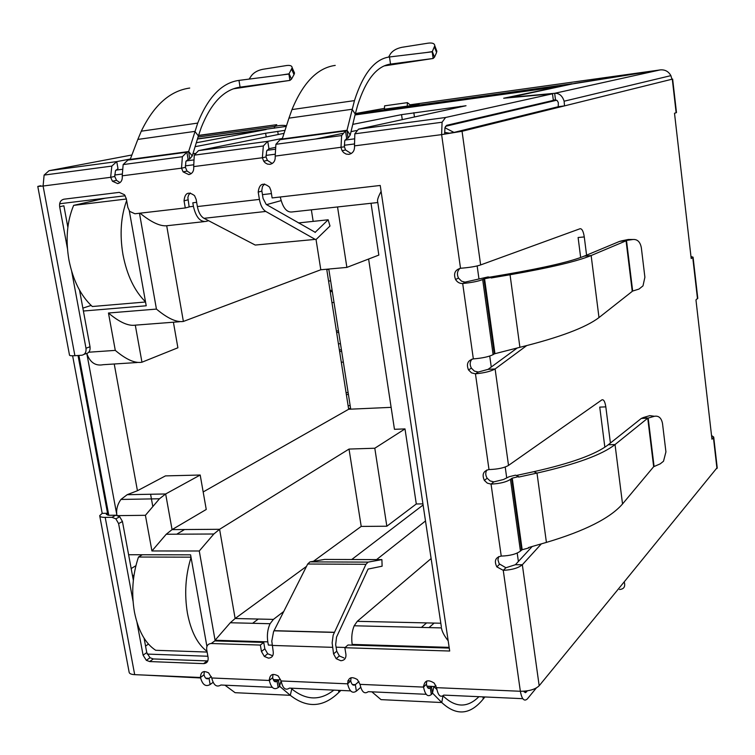 <?xml version="1.0" encoding="UTF-8"?>
<svg xmlns="http://www.w3.org/2000/svg" width="755" height="755" viewBox="0 0 755 755"><rect width="100%" height="100%" fill="white"/><g stroke="black" fill="none" stroke-linecap="round" stroke-linejoin="round"><path stroke-width="1.13" d="M315.061 232.417L328.161 219.78L329.982 226.019L316.336 239.288L255.228 245.054L204.001 218.318L265.769 211.447L314.684 239.08M328.161 219.78L298.499 222.933M315.354 232.38L266.222 204.445L263.061 198.423L261.796 190.524L262.485 186.466L264.59 183.975M265.769 211.447C262.655 209.437 260.532 205.417 259.409 199.405L258.21 192.081C259.295 183.701 263.07 182.04 269.544 187.089L270.932 190.581L272.121 197.933L380.227 185.466L449.697 651.027L344.856 647.724L345.922 654.34C346.196 658.332 344.488 660.455 340.807 660.719L336.192 658.69L333.568 653.924L332.143 642.901L333.153 635.2L365.948 564.296L368.11 562.116L381.898 559.615L382.115 566.203L368.081 569.072L336.532 637.107L335.673 644.61L336.739 651.178L339.354 655.925L343.95 657.945M190.317 192.969L188.656 194.913L187.853 197.546L189.146 206.964L185.277 207.955L184.05 200.821C184.852 192.855 188.354 191.138 194.554 195.649L196.158 199.395L197.376 206.559C198.527 212.448 200.736 216.364 204.001 218.318M67.431 248.47L59.664 206.738C59.22 202.538 60.655 200.028 63.939 199.197L119.252 192.374L124.518 194.762L126.302 198.678L127.869 207.436L129.671 211.381L134.928 213.769L185.277 207.955M59.664 206.738L63.873 205.785L67.856 227.255M79.53 290.156L90.024 346.753L85.985 348.234L71.697 271.441M84.041 354.369L85.777 353.727C89.014 353.104 90.43 350.782 90.024 346.753M37.797 186.504L69.479 354.992C69.384 355.69 71.187 355.926 74.896 355.699L81.729 355.237C84.975 354.605 86.4 352.274 85.985 348.234M133.04 601.207L118.601 523.611L115.864 518.855L111.976 517.307L105.2 517.383C101.519 517.373 99.688 516.807 99.698 515.656L102.199 513.353L107.55 513.287L78.029 355.482M102.199 513.353L72.622 355.784M284.05 133.342L198.527 150.632L194.271 155.143L193.686 166.6C194.063 171.036 192.44 173.697 188.826 174.603L183.125 171.895L181.53 168.167L185.437 167.336L185.862 161.608L188.099 159.362L186.872 152.199L188.467 151.878L127.85 160.117L123.15 164.581L122.225 175.821C122.631 180.134 121.121 182.729 117.686 183.597L112.438 181.228L110.655 177.312L43.092 186.023L37.778 186.438L40.694 185.711M96.999 199.197L97.15 200.037M150.585 494.251L152.689 505.869M105.2 517.383L134.683 674.659C131.03 674.442 129.162 673.545 129.096 671.978L99.783 516.127M118.601 523.611L122.442 521.497L119.715 516.75L115.836 515.212L109.079 515.288L106.313 514.429L107.55 513.287L107.918 515.25M122.442 521.497L133.352 580.284M144.101 638.249L146.763 652.603L150.019 657.728L153.312 658.945L207.804 660.936M211.249 643.515L214.769 640.91L263.74 642.411L260.352 645.063L211.249 643.515C207.87 643.788 206.351 645.836 206.7 649.649L208.106 657.539C208.437 661.352 206.936 663.381 203.586 663.626L149.65 661.559L146.338 660.332L143.082 655.18L136.976 622.365M449.263 648.092L347.998 644.987L344.856 647.724M381.898 559.615L324.527 559.427L309.984 561.88L307.7 564.013L273.565 631.671L271.791 641.089L273.244 651.895C273.546 655.793 271.951 657.869 268.44 658.134L264.344 656.444L261.457 651.499L260.352 645.063M263.74 642.411L264.835 648.828L267.704 653.755L271.8 655.434M204.284 671.488L204.02 674.791L200.49 677.49C200.641 671.827 203.34 670.289 208.597 672.865L211.749 677.981C213.542 685.238 216.6 687.588 220.922 685.012L272.291 687.333M272.98 674.385L272.687 677.679C273.546 681.369 275.009 682.567 277.076 681.265L278.161 687.597C274.027 690.24 271.092 687.862 269.346 680.463C269.658 674.498 272.612 673.007 278.199 675.97L281.134 680.963C282.719 688.381 285.494 690.759 289.448 688.107L350.631 690.882M351.037 677.726L350.735 680.963L347.621 683.832C348.168 677.509 351.424 676.084 357.389 679.576L360.031 684.36C361.692 691.976 364.429 694.411 368.242 691.674L426.197 694.298M426.717 681.019L426.424 684.153C427.217 688.022 428.51 689.268 430.293 687.89L431.303 694.534C427.736 697.337 425.15 694.864 423.546 687.097C424.357 680.397 427.934 679.075 434.257 683.143L436.56 687.663C437.994 695.44 440.391 697.922 443.751 695.1L522.79 698.677M532.181 546.497L515.401 564.721L522.337 564.749C518.364 568.034 512.003 569.893 503.255 570.336L496.837 566.873C493.949 560.946 495.412 557.35 501.235 556.086C510.021 555.784 516.42 554.113 520.44 551.065L522.177 549.706L528.472 548.064L528.406 547.583L546.412 542.401C584.861 530.954 610.238 518.138 622.535 503.962L615.032 444.563C602.16 454.718 576.15 464.231 536.994 473.092L546.412 542.401M486.881 469.978C485.305 472.573 485.399 475.31 487.154 478.217L490.099 480.926L493.798 481.879L503.481 479.51L509.191 476.707L515.523 475.159L518.6 476.594L512.239 478.151L510.465 479.359C506.36 482.077 499.895 483.662 491.052 484.106L487.334 483.153L484.38 480.425C481.747 474.527 483.285 470.912 488.995 469.563C497.866 469.261 504.378 467.873 508.521 465.401L601.867 399.886C603.66 399.206 604.972 401.528 605.821 406.86L610.408 443.034M488.995 469.563L475.452 373.819L478.302 372.036L488.07 369.355L495.11 368.959C490.901 371.337 484.351 372.951 475.452 373.819L471.535 372.876L468.506 369.922C466.137 364.033 467.751 360.361 473.347 358.899C482.275 358.181 488.863 356.756 493.119 354.633L482.671 279.548C478.33 281.304 471.667 282.625 462.683 283.512C459.653 283.606 457.275 282.266 455.539 279.473C453.34 273.584 455.001 269.846 460.522 268.27C469.544 267.544 476.245 266.43 480.633 264.93L580.095 228.718C581.992 228.595 583.388 231.332 584.276 236.938L586.578 255.152M352.774 124.377L401.547 114.637L466.024 105.738L358.455 129.18L354.822 133.814L354.501 145.866C354.784 150.547 352.915 153.378 348.895 154.36L346.149 154.077L343.657 152.623L342.128 150.755L340.996 147.602L341.609 135.57L345.507 130.917L346.885 130.624L280.058 139.694L275.905 144.299L275.188 156.087C275.518 160.655 273.782 163.401 269.96 164.335L267.478 164.109L265.194 162.844L263.721 161.202L262.363 157.748L266.034 156.936L267.383 160.371L272.262 163.505M188.099 159.362L189.684 159.022L188.656 151.547L130.209 159.39L188.656 151.547M122.225 175.821L181.53 168.167L182.38 156.719L186.872 152.199L127.85 160.117M129.681 159.767L130.209 159.39M275.188 156.087L344.422 146.819L344.733 140.798L346.658 138.486L345.507 130.917L280.058 139.694M346.658 138.486L348.027 138.174L347.007 130.285L282.21 138.986L347.007 130.285M281.719 139.364L282.21 138.986M189.713 88.052C169.988 90.836 153.85 105.219 141.289 131.191L137.835 139.42L194.865 131.389L198.386 135.928L201.217 127.614C211.041 103.01 223.99 89.524 240.081 87.146L238.976 80.389C221.904 82.748 208.144 96.989 197.706 123.093L188.665 151.481L192.242 155.983L189.684 159.022M137.835 139.42L130.247 159.324M335.229 65.402C317.534 67.846 303.123 82.569 291.987 109.569L288.948 118.148L352.104 109.258L355.246 114.109L357.587 105.455C365.75 79.879 376.726 66.081 390.524 64.071L389.486 56.965C374.82 58.918 363.146 73.471 354.454 100.613L347.017 130.219L350.207 135.041L348.027 138.174M288.948 118.148L282.247 138.911M198.386 135.928L192.242 155.983M355.246 114.109L350.207 135.041M238.976 80.389L288.91 74.056L289.911 80.407L238.995 87.306M389.486 56.965L432.2 51.821L433.143 58.484L389.599 64.213M281.936 74.943L289.127 73.82L291.505 79.115L289.911 80.407L233.342 88.826M249.112 79.105L251.49 75.594C254.01 72.452 257.729 70.357 262.636 69.328L286.589 65.534C290.175 65.081 292.034 65.817 292.166 67.752L288.91 74.056M426.245 52.539L432.36 51.595L434.484 57.191L433.143 58.484L384.144 65.912M388.599 57.087L390.486 53.831C392.808 50.594 396.63 48.414 401.953 47.301L428.161 43.158C432.407 42.629 434.616 43.497 434.786 45.744L432.2 51.821M291.666 69.309L294.025 74.594L291.505 79.115M294.025 74.594L294.525 73.037L293.818 71.461M434.465 46.942L436.579 52.529L434.484 57.191M436.579 52.529L436.277 49.698M483.908 278.954L484.559 278.765L494.959 353.689L494.317 353.897L483.908 278.954L482.671 279.548M459.984 268.346C457.19 271.036 456.7 274.282 458.502 278.095L461.569 281.19L465.033 282.134L488.079 276.925L491.099 277.472L484.559 278.765M494.317 353.897L493.119 354.633M494.959 353.689L519.902 347.3C559.493 337.476 585.852 327.566 598.989 317.572L632.246 291.364L626.074 240.826L591.146 255.53C577.415 261.258 550.376 267.666 510.05 274.754L506.954 274.216L489.542 277.189M519.902 347.3L510.05 274.754L491.165 277.972L491.099 277.472M506.954 274.216C545.204 267.563 570.969 261.532 584.247 256.124L591.146 255.53L598.989 317.572M632.992 239.495L628.32 239.486L621.865 240.798L626.537 240.817L632.671 291.052L639.004 289.061L642.996 285.862L644.893 277.255L641.335 247.716C640.212 241.911 637.437 239.175 632.992 239.495L619.553 241.411L584.247 256.124M621.865 240.798L619.553 241.411M604.849 447.196L599.744 407.115L605.821 406.86M541.363 543.855L522.337 564.749L539.174 685.757C535.314 689.409 529.038 691.25 520.355 691.269C521.865 699.262 524.206 701.801 527.377 698.885L536.314 687.984M436.56 687.663L520.355 691.269L503.255 570.336L505.916 567.751L515.401 564.721M517.335 347.923L488.07 369.355M526.65 345.63L495.11 368.959L508.521 465.401M580.661 257.512L578.103 237.514L584.276 236.938M518.6 476.594L518.666 477.075L536.994 473.092L533.851 471.677L516.241 475.499M608.228 444.77L615.032 444.563L647.733 418.195L641.306 418.44L608.228 444.77C595.827 454.368 571.035 463.334 533.851 471.677M653.66 466.713L647.733 418.195L654.443 416.279C658.747 415.571 661.437 417.996 662.512 423.527L665.929 451.896L663.513 461.239L660.21 463.872L653.66 466.713L622.535 503.962M641.306 418.44L643.534 417.477L648.177 418.119L654.066 466.345M654.443 416.279L649.781 415.637L643.534 417.477M431.303 694.534L432.615 693.213L441.75 702.527L381.03 699.63L371.885 691.844M427.764 687.777L430.293 687.89L431.426 686.616L432.436 693.25M427.009 686.427L433.889 686.465L432.445 693.203M478.925 696.686C467.411 708.086 455.425 707.803 442.996 695.836L442.968 695.808M436.871 689.532L433.889 686.465M482.945 696.874L483.257 698.998C470.223 715.004 456.388 716.174 441.75 702.527L442.996 695.836M483.257 698.998L484.889 696.959M435.833 685.37L434.285 686.861M278.161 687.597L279.746 686.361L290.279 695.308L235.088 692.684L224.952 685.191M274.178 681.142L277.076 681.265L278.416 680.066L279.492 686.389M281.096 680.774L279.52 686.352M273.329 679.849L278.416 680.066L280.407 679.453M333.861 690.117C320.158 700.876 306.134 700.489 291.789 688.947L290.883 688.173M338.57 690.334L338.901 692.363C323.357 707.501 307.153 708.483 290.279 695.308L291.789 688.947M338.901 692.363L340.854 690.438M690.967 256.483L693.071 257.191L691.202 258.55L674.508 113.259L676.14 112.731L672.29 79.152L564.513 105.879L558.256 106.71L558.313 102.633L557.284 100.698L555.51 99.896L554.67 93.309C559.181 93.101 562.333 95.734 564.127 101.208L564.513 105.879L462.051 131.276L441.618 134.626L442.081 122.235L445.554 117.497L552.5 93.79L503.67 98.244L558.521 86.834M498.659 556.614L497.941 559.851L499.187 563.806L505.916 567.751M472.007 359.116C469.808 361.787 469.601 364.797 471.384 368.157L474.404 371.101L478.302 372.036M558.256 106.71L454.887 132.201L441.618 134.626L460.522 268.27M344.422 146.819L345.545 149.952L351.188 153.576M185.437 167.336L187.023 171.045L191.147 173.697M74.896 355.699L43.092 186.023L44.111 175.084L111.816 166.091L110.655 177.312L114.751 176.462L116.525 180.36L120.017 182.625M553.311 100.075L555.51 99.896M507.615 97.621L554.67 93.309L660.257 69.894L575.584 83.22L507.653 97.876M539.174 685.757L624.215 581.86C625.574 586.569 624.017 589.117 619.525 589.513M671.941 79.247L670.884 75.642C668.524 71.414 664.985 69.498 660.257 69.894M711.55 435.559L713.702 437.06L711.965 439.24L695.959 299.933L697.762 298.14M114.751 176.462L115.449 170.838L117.988 168.591L116.742 161.608L130.36 159.012M111.816 166.091L116.742 161.608L49.056 170.687L44.111 175.084M266.034 156.936L266.657 151.028L268.94 148.716L267.761 141.345L282.408 138.42M193.686 166.6L262.363 157.748L263.344 145.97L267.761 141.345L198.527 150.632M347.829 680.84L350.735 680.963C351.717 684.757 353.246 685.984 355.322 684.643L356.36 691.136C352.368 693.854 349.452 691.42 347.621 683.832L281.134 680.963M204.02 674.791C205.039 678.405 206.71 679.585 209.031 678.33L210.135 684.521C205.643 687.078 202.425 684.738 200.49 677.49L134.683 674.659M230.426 136.306L196.291 142.77M131.898 154.983L49.056 170.687M197.442 139.024L266.119 129.539L231.247 136.145M195.111 153.378L192.912 153.812M195.092 146.678L265.618 133.248L285.012 130.341M356.445 130.53L351.018 131.653M342.553 133.418L315.486 139.043M275.113 147.433L268.94 148.716M444.704 133.871L444.931 127.671L446.658 125.321L553.349 100.396L552.5 93.79M286.287 126.396L197.489 138.854M426.594 622.913L421.394 627.424M358.955 681.491L355.322 684.643L352.358 684.521M434.153 623.083L428.982 627.603M360.711 687.333L356.36 691.136M211.372 676.612L209.031 678.33L205.756 678.188M213.118 682.312L210.135 684.521M143.771 675.055L200.585 677.962M527.424 690.825L525.423 692.684L523.734 691.231M624.215 581.86L717.203 467.581M659.634 69.989L572.12 83.956M410.484 105.143L419.157 103.935L408.766 105.955L384.427 109.182M355.378 113.571L384.465 108.371M355.303 113.901L572.092 83.739M659.313 70.045L410.059 104.794M384.418 109.343L384.588 105.842L407.398 102.642L410.956 105.53M407.238 106.172L407.398 102.642M67.289 224.169L68.337 223.905M145.555 646.082L148.452 644.081M131.172 568.553L135.909 565.693M108.786 515.297L78.897 355.426M82.861 308.125L91.11 305.426M376.585 559.597L425.499 520.978M345.148 647.469L336.098 647.186M272.102 645.176L268.355 645.063L267.798 641.854C266.826 635.172 267.591 629.132 270.082 623.724L273.414 619.393L283.701 611.522M271.423 193.601L262.447 194.648M196.659 202.331L192.808 202.784L193.412 206.332C195.856 216.94 200.009 221.979 205.888 221.441L208.569 220.705M59.645 203.756L125.217 195.762M129.313 210.919L146.215 305.784L83.399 311.022M128.605 554.727L190.59 554.84L206.917 646.459M207.88 656.255L147.197 654.085M267.798 641.854L215.071 640.249L199.273 550.99L151.934 550.971L145.413 515.306L159.465 498.772L165.656 493.968L127.18 494.695L120.942 499.442C117.365 504.5 116.015 509.785 116.912 515.325L86.816 353.529C89.977 362.466 95.432 366.194 103.209 364.703L137.155 362.523M431.124 558.549L357.266 621.318L354.189 625.782C351.905 631.34 351.235 637.55 352.179 644.411L352.292 645.119M68.073 225.679L67.572 225.736M133.975 575.423L132.446 575.414M258.286 619.043L252.614 623.3M391.128 407.351L348.668 409.257L326.717 269.224M351.755 559.512L423.102 504.991M281.105 200.622L266.581 204.643M280.256 196.998C282.691 207.521 286.57 212.514 291.892 211.976L377.802 202.529M151.934 550.971L166.232 534.247L172.064 529.614L206.247 509.465L200.198 475.027L165.449 475.895L137.438 490.722L114.231 363.995M199.273 550.99L213.844 534.002L219.592 529.293L172.064 529.614L165.656 493.968L200.198 475.027M215.071 640.249L230.284 622.752L235.135 618.515L306.521 566.363M448.168 640.778C444.251 635.87 442.005 631.576 441.439 627.905L354.189 625.782M381.124 191.44C378.18 196.828 377.038 200.302 377.698 201.878L441.354 626.829M140.015 213.174C151.179 222.196 160.079 226.387 166.704 225.754L204.218 221.63M88.788 352.217L115.288 350.386L108.465 313.014L156.436 309.088C167.601 318.421 176.585 322.545 183.38 321.441L320.8 269.761L346.875 267.402L378.831 255.086L371.026 203.274M108.465 313.014C119.394 322.206 128.341 326.245 135.296 325.15L179.492 321.743M115.288 350.386C126.179 359.578 135.07 363.523 141.959 362.211L135.296 325.15M127.18 494.695L137.438 490.722M368.61 259.031L394.459 429.312L405.001 428.906L374.801 448.234L349.027 449.065L219.592 529.293L235.135 618.515L273.414 619.393M348.668 409.257L203.171 491.958M313.448 561.295L361.211 526.414L386.843 526.226L416.298 503.972L422.932 503.878M349.027 449.065L361.211 526.414M311.362 209.833L313.174 221.366M316.015 239.363L320.8 269.761M405.001 428.906L416.298 503.972M337.542 206.955L346.875 267.402M173.405 322.206L177.887 347.781L141.959 362.211M374.801 448.234L386.843 526.226M350.716 409.163L328.784 269.044M341.666 351.358L339.608 351.49M341.288 362.23L343.346 362.107M339.363 349.905L341.42 349.773M328.84 269.393L326.764 269.582M328.567 281.049L330.633 280.869M348.414 394.459L346.366 394.563M348.112 405.709L350.16 405.614M346.064 392.638L348.112 392.534M332.304 291.534L330.237 291.704M331.945 302.595L334.012 302.425M330.039 290.467L332.106 290.298M348.555 408.53L350.603 408.436M338.693 332.379L336.636 332.521M338.41 343.827L340.467 343.685M336.39 330.983L338.457 330.832M145.507 301.83C134.494 291.005 126.982 275.273 122.971 254.643C119.601 234.531 120.828 216.515 126.642 200.585M105.341 198.178L73.641 205.369L126.359 199.009M73.641 205.369C66.997 221.319 65.44 239.571 68.969 260.135C73.075 280.492 80.851 295.951 92.289 306.511L145.545 302M207.002 651.376C197.508 644.213 190.987 631.52 187.448 613.287C184.258 594.034 185.456 575.414 191.053 557.435M142.289 554.755L138.476 557.03L191.006 557.162M138.476 557.03C132.55 574.744 131.21 593.119 134.465 612.145C138.24 630.793 145.319 643.505 155.681 650.291L207.125 652.056M184.541 529.529L176.727 534.191M197.376 206.559L259.409 199.405M187.929 199.858L184.05 200.821M111.976 517.307L115.836 515.212M146.763 652.603L143.082 655.18M153.312 658.945L149.65 661.559M207.106 660.965L203.586 663.626M258.21 192.081L261.872 191.128M336.739 651.178L333.568 653.924M334.229 632.284L274.027 630.68M365.948 564.296L307.7 564.013M368.11 562.116L309.984 561.88M332.502 647.337L272.14 645.431M264.835 648.828L261.457 651.499M211.749 677.981L269.346 680.463L272.687 677.679M360.031 684.36L423.546 687.097L426.424 684.153M501.235 556.086L491.052 484.106L493.798 481.879M473.347 358.899L462.683 283.512L465.618 282.106M441.618 134.626L354.501 145.866M520.44 551.065L510.465 479.359M511.616 478.406L521.563 549.98M512.239 478.151L522.177 549.706M424.319 686.304L423.47 686.276M431.671 686.37L426.905 686.163M424.555 686.059L423.461 686.012M270.243 679.717L269.252 679.67M278.708 679.83L273.216 679.594M270.517 679.481L269.242 679.424M462.051 131.276L480.633 264.93M445.554 117.497L358.455 129.18M266.213 136.948L265.618 133.248M278.227 134.522L277.717 131.342M402.273 119.649L401.547 114.637M414.457 116.997L413.834 112.703M460.257 107.021L460.173 106.351M557.832 86.787L355.048 114.939M274.103 128.265L274.773 126.415L276.774 124.679L198.499 135.57M198.556 135.4L276.774 124.679M524.149 691.948L526.414 692.042M716.967 468.534L713.418 437.589M697.488 298.753L692.75 257.512M477.151 265.939L478.953 278.812M489.731 356.067L491.26 367.015M505.208 467.015L506.662 477.481M517.213 553.066L518.383 561.484M444.912 127.765L453.963 132.399M556.709 100.226L445.488 126.321M145.413 515.306L117.903 515.627M156.436 309.088L139.467 213.24M189.127 206.832L193.412 206.332M449.159 647.365L352.179 644.411M115.845 170.158L121.961 169.356M186.192 160.928L193.28 159.994M267.006 150.321L274.886 149.282M345.016 140.09L354.038 138.901M440.816 623.234L357.266 621.318M183.38 321.441L166.704 225.754M119.715 516.75L115.864 518.855M146.338 660.332L150.019 657.728M339.354 655.925L336.192 658.69M334.163 632.416L273.961 630.812M267.704 653.755L264.344 656.444M197.706 123.093L141.289 131.191M354.463 100.613L291.987 109.569M292.166 67.752L294.525 73.037M434.786 45.744L436.89 51.331M182.38 156.719L123.15 164.581M341.609 135.57L275.905 144.299M499.527 564.315L496.837 566.873M487.154 478.217L484.38 480.425M471.384 368.157L468.506 369.922M458.502 278.095L455.539 279.473M345.545 149.952L342.128 150.755M267.383 160.371L263.721 161.202M187.023 171.045L183.125 171.895M116.525 180.36L112.438 181.228M564.127 101.208L670.884 75.642M354.822 133.814L442.081 122.235M194.271 155.143L263.344 145.97M198.046 137.051L274.773 126.415C279.407 125.283 283.314 125.056 286.494 125.755M672.639 79.049L676.48 112.58M713.702 437.06L717.241 467.958M693.071 257.191L697.79 298.376M449.499 133.182L444.553 132.37M354.227 143.978L344.252 145.271M274.952 154.246L265.93 155.417M193.412 164.816L185.277 165.873M121.98 174.075L114.637 175.028M120.942 499.442L159.465 498.772M213.844 534.002L166.232 534.247M270.082 623.724L230.284 622.752"/></g></svg>
